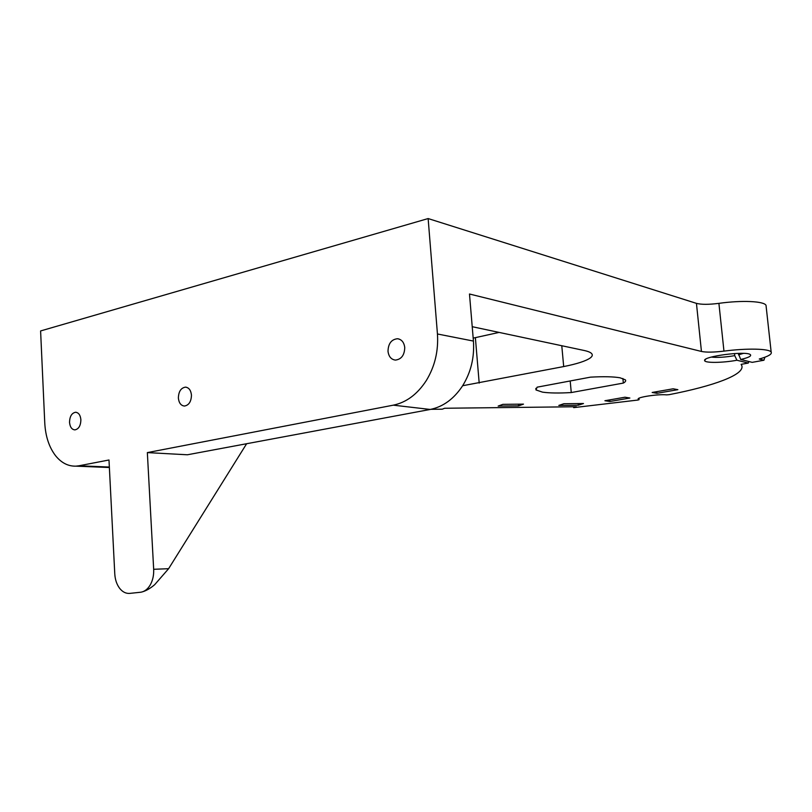 <?xml version="1.0" encoding="UTF-8"?>
<svg xmlns="http://www.w3.org/2000/svg" width="812" height="812" viewBox="0 0 812 812"><rect width="100%" height="100%" fill="white"/><g stroke="black" fill="none" stroke-linecap="round" stroke-linejoin="round"><path stroke-width="1.22" d="M109.356 467.042L78.977 465.783L108.991 459.988L114.776 573.891C115.121 579.616 116.725 584.407 119.587 588.253C122.521 591.978 125.931 593.694 129.788 593.389L140.973 592.202C145.307 591.278 149.875 588.771 154.666 584.701L168.612 568.694L153.671 569.293C153.925 575.19 152.778 580.407 150.25 584.934C147.754 589.116 144.658 591.532 140.963 592.202L140.425 592.273M246.625 443.728L168.612 568.694M78.977 465.783L75.963 466.149C68.147 466.372 61.347 462.881 55.541 455.684C49.075 447.189 45.482 436.267 44.761 422.93L40.6 330.941L428.137 218.56L437.445 333.986C438.561 350.936 434.856 366.445 426.33 380.513C417.459 394.185 406.457 402.407 393.312 405.168L147.348 452.599L153.671 569.293M191.459 395.129C191.256 401.595 188.922 405.239 184.446 406.041C180.954 405.655 178.924 402.985 178.376 398.042C178.579 391.546 180.944 387.913 185.461 387.141C188.902 387.568 190.901 390.227 191.459 395.129M388.004 351.271C388.258 343.567 391.435 339.386 397.515 338.736C401.646 339.386 404.051 342.319 404.752 347.536C404.498 355.169 401.382 359.351 395.383 360.092C391.161 359.503 388.694 356.559 388.004 351.271M69.527 422.331C69.72 416.383 71.74 413.024 75.587 412.263C78.652 412.618 80.418 415.125 80.885 419.804C80.703 425.732 78.703 429.091 74.887 429.883C71.781 429.558 70.005 427.041 69.527 422.331M764.914 357.209L763.94 360.234L759.261 359.026C768.264 356.448 772.232 354.133 771.167 352.073C769.36 348.632 747.081 348.094 723.959 351.119C713.789 352.327 706.278 352.438 701.446 351.454L469.478 294.005L473.426 341.07C474.543 357.382 470.94 372.302 462.596 385.812C453.918 398.936 443.119 406.822 430.218 409.451L187.399 454.781L147.348 452.599M472.219 326.698L584.132 350.479C588.121 351.342 590.649 352.398 591.725 353.677C592.79 354.986 592.313 356.407 590.283 357.94C585.838 361.056 576.977 363.928 563.69 366.567L462.647 385.73M479.192 383.102L475.375 337.64L499.106 332.412M475.375 337.64L473.173 338.107M430.908 409.319L442.307 409.187L444.651 408.253L576.358 406.741L573.658 407.634L573.577 406.771M638.963 398.266L639.095 399.666L637.948 400.042L573.658 407.634M639.095 399.666L638.293 399.23C635.826 397.383 658.014 393.921 666.581 394.865L669.088 394.673C713.535 386.065 744.939 374.687 741.813 365.644L741.123 364.355L748.299 363.055L748.816 361.513M578.347 405.218L558.798 405.432L563.853 403.726L583.493 403.523L578.347 405.218L578.195 403.574M622.895 378.493L623.342 383.081C625.463 381.894 626.143 380.818 625.372 379.843L620.094 377.803C613.466 376.646 603.6 376.423 590.497 377.154L537.097 387.182L535.991 389.953L542.517 392.145C549.47 393.13 559.052 393.272 571.262 392.551L570.197 380.97M623.342 383.081L571.262 392.551M604.91 400.732L624.966 397.22L629.879 398.022L609.913 401.493L604.91 400.732M609.761 399.88L609.913 401.493M656.959 393.302L652.158 392.47L673.148 388.796L677.868 389.669L656.959 393.302L656.796 391.658M518.635 405.868L498.152 406.091L502.882 404.346L523.486 404.132L518.635 405.868L518.492 404.183M428.137 218.56L696.442 303.363C701.294 304.632 708.774 304.632 718.904 303.353C741.894 300.115 764.143 301.161 766.02 305.342L771.167 352.073M766.183 306.814L766.02 305.342M738.321 353.362L740.696 359.472L752.186 362.355L763.94 360.234M740.696 359.472C748.623 357.625 751.821 355.991 750.268 354.56C745.944 350.733 702.796 356.417 704.623 360.508C704.369 363.126 722.67 362.944 736.92 360.244L748.299 363.055M738.473 354.854L743.427 353.372M711.312 357.087C717.341 357.757 725.146 357.27 734.738 355.636L736.92 360.244M734.515 353.545L734.738 355.636M437.445 333.986L473.426 341.07M393.312 405.168L430.218 409.451M563.69 366.567L561.782 345.729M638.882 398.306L639.014 399.616M701.446 351.454L696.442 303.363M723.959 351.119L718.904 303.353M75.963 466.149L109.376 467.519M186.313 387.233L185.461 387.141M398.915 339L397.515 338.736M76.237 412.313L75.587 412.263M535.849 388.369L535.991 389.953M705.699 359.219L704.623 360.508"/></g></svg>
